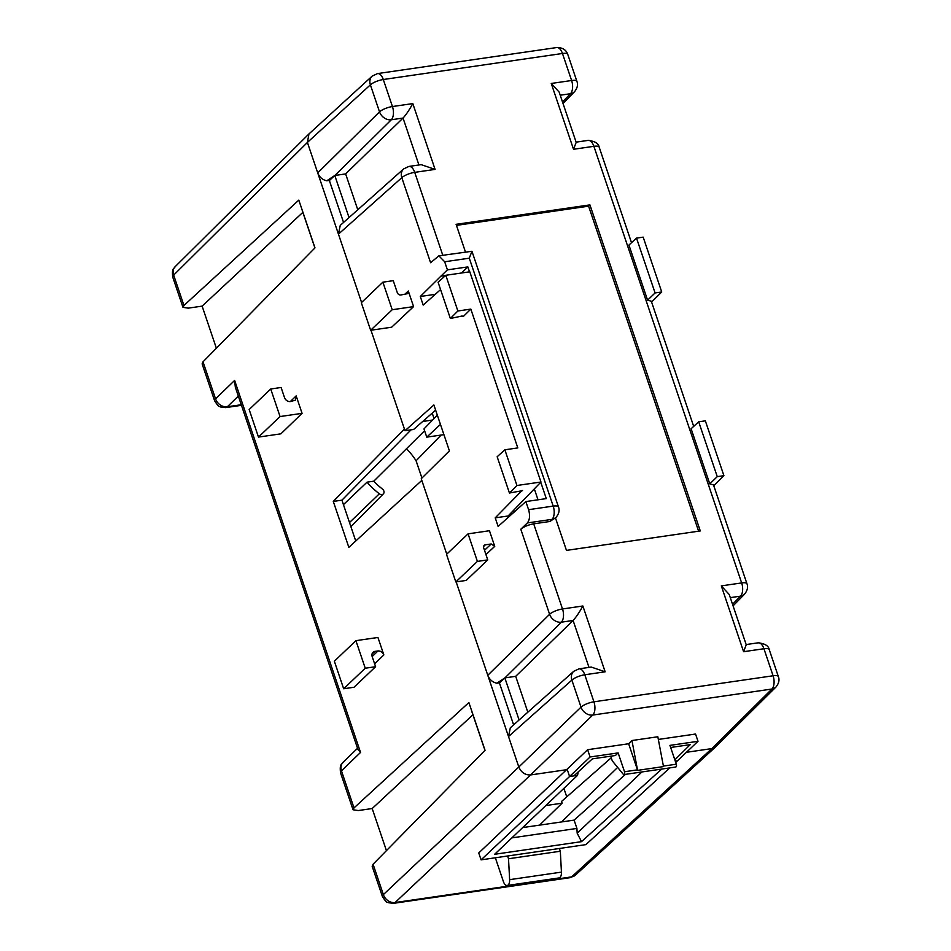 <?xml version="1.0" encoding="UTF-8"?>
<svg xmlns="http://www.w3.org/2000/svg" width="951" height="951" viewBox="0 0 951 951"><rect width="100%" height="100%" fill="white"/><g stroke="black" fill="none" stroke-linecap="round" stroke-linejoin="round"><path stroke-width="1.43" d="M675.388 766.97A2.033 1.034 -98.3 0 0 675.745 767.029A2.033 1.034 -98.3 0 0 676.078 766.863A2.033 1.034 -98.3 0 0 676.316 764.212L669.944 745.382L698.01 741.304L675.721 762.452M669.766 767.909L585.875 844.631L559.378 848.482L560.317 851.24L561.435 872.126L509.629 879.663L508.512 858.765L507.572 856.007L481.087 859.859L478.745 852.976L587.623 749.709L590.084 756.984L618.138 752.907L624.51 771.737A2.033 1.034 81.7 0 1 624.272 774.387A2.033 1.034 81.7 0 1 623.939 774.566A2.033 1.034 81.7 0 1 623.214 774.185L612.289 760.883L610.697 756.188M509.629 879.663A6.55 3.34 81.7 0 1 508.214 884.929A6.55 3.34 81.7 0 1 507.156 885.476L558.95 877.951A6.55 3.34 -98.3 0 0 560.02 877.404A6.55 3.34 -98.3 0 0 561.435 872.126M507.156 885.476A6.55 3.34 81.7 0 1 503.424 881.648L495.483 858.182L496.018 857.695M290.305 401.572L296.165 395.901L302.073 413.352L280.89 433.834L258.482 437.091L280.058 416.55L302.073 413.352M355.912 640.665L365.243 668.22L375.597 666.71L354.034 687.252L343.668 688.762L334.348 661.207L355.912 640.665L377.939 637.467L383.847 654.918L374.623 663.822M446.768 554.136L421.816 480.41L348.839 547.348L333.29 501.415L404.425 429.032L370.973 330.223M361.582 302.466L307.411 142.436L173.664 275.112L183.947 305.473L298.816 200.126L314.983 247.878L203.015 361.82L202.111 363.864L214.629 400.823A10.14 2.96 -18.7 0 1 215.556 398.861L234.624 380.424L235.325 387.212L357.968 749.543L360.536 752.419L341.468 770.857L354.01 807.898L468.879 702.539L485.046 750.303L373.077 864.233L372.174 866.278L382.421 896.567A10.14 2.96 -18.7 0 1 383.36 894.606A10.14 8.274 46.7 0 0 395.093 902.535L530.563 774.946C525.166 775.113 521.243 772.474 518.818 767.005L456.159 581.893M296.165 395.901L295.369 400.181L290.376 401.56A5.064 4.101 -133.6 0 1 284.515 397.589L281.092 387.485L270.726 388.995L280.058 416.55M270.726 388.995L249.162 409.536L258.482 437.091M375.597 666.71L372.186 656.606A5.064 4.101 -133.6 0 1 373.006 652.315A5.064 4.101 -133.6 0 1 374.944 651.387L377.975 650.948C380.673 650.864 382.635 652.184 383.847 654.918M411.034 429.84L341.932 500.167L333.29 501.415M341.932 500.167L355.745 541M477.402 561.399L487.756 559.889L483.714 547.954A3.043 2.461 -133.6 0 1 485.379 544.816L491.215 543.972L494.734 546.35L489.456 530.729L468.07 533.844L446.506 554.385L455.826 581.941L477.402 561.399L468.07 533.844M413.59 306.614L408.312 291.006L407.813 293.597L400.811 294.988A3.043 2.461 -133.6 0 1 397.292 292.611L393.25 280.664L382.884 282.174L392.216 309.729L413.59 306.614L391.646 327.215L370.64 330.27L392.216 309.729M404.425 429.032L404.995 430.72L433.882 404.983L449.419 450.905L421.245 478.722L421.816 480.41M470.828 309.099L457.871 310.989L450.37 318.502L462.103 315.994L463.28 316.552L470.828 309.099L517.808 447.921L504.862 449.799L516.94 485.497L540.964 482.014L508.096 515.989L495.221 517.855L498.122 526.438L525.855 501.569L528.59 509.677C530.183 515.43 529.766 519.864 527.353 522.943L520.803 529.243C523.953 526.652 528.257 524.845 533.689 523.835L549.88 521.481L556.026 517.403C558.974 513.742 559.794 510.259 558.487 506.954L471.946 251.278L438.863 255.843L430.601 262.726L401.809 177.682A10.14 8.214 -131.7 0 1 403.664 168.898L340.256 225.387L338.449 234.136L401.809 177.682A10.14 2.96 161.3 0 1 414.719 172.357L435.082 169.397L412.805 103.588L392.442 106.536L383.301 79.515A10.14 2.96 161.3 0 0 370.391 84.841A10.14 8.19 -132.4 0 1 372.138 76.139L308.956 133.936L307.411 142.436L370.391 84.841L379.532 111.873A10.14 2.96 -18.7 0 1 392.442 106.536A10.14 5.171 -98.3 0 1 391.313 119.767A10.14 8.107 -134.6 0 1 379.532 111.873L317.729 172.892C319.441 177.195 322.472 179.822 326.811 180.785L334.788 175.483L349.041 217.565M495.221 517.855L522.135 490.431M440.575 289.591L423.195 305.081L420.294 296.498L440.884 276.17L445.567 275.493M438.863 255.843L444.676 261.763L447.422 269.87L440.884 276.17M520.803 529.243L549.595 614.287A10.14 2.96 -18.7 0 1 562.505 608.961A10.14 5.171 -98.3 0 1 561.375 622.18L573.096 620.468L515.692 676.327L504.945 677.885L561.375 622.18A10.14 8.107 -134.6 0 1 549.595 614.287L487.78 675.305C489.503 679.608 492.523 682.247 496.862 683.21L499.394 682.842L513.611 724.864M510.318 727.8L508.512 736.549L571.872 680.096A10.14 8.214 -131.7 0 1 573.726 671.311L510.318 727.8M472.909 714.76L372.186 808.54L358.313 810.549L353.047 809.777L354.01 807.898M302.858 212.346L202.123 306.127L188.25 308.136L182.984 307.351L183.947 305.473M175.198 266.625L175.198 266.625A10.14 8.226 45.2 0 0 173.664 275.112A10.14 2.96 161.3 0 0 172.737 277.074C171.632 267.433 174.116 269.109 175.198 266.625L308.956 133.936M326.811 180.785L329.331 180.428L343.561 222.451M365.243 668.22L343.668 688.762M404.995 430.72L413.626 429.46L435.617 410.143M444.676 261.763L469.283 258.185L471.946 251.278M435.261 294.323L420.294 296.498M540.964 482.014L469.806 271.796L445.793 275.291L438.09 282.245L450.37 318.502M445.793 275.291L457.871 310.989M522.551 490.645L509.439 493.022L497.159 456.753L504.862 449.799M509.439 493.022L516.94 485.497M504.945 677.885L499.43 682.949M496.862 683.21L504.85 677.908L519.091 719.978M481.087 859.859L569.59 776.503L567.26 769.609L530.563 774.946L592.758 715.057A10.14 8.131 -133.9 0 1 581.025 707.128L571.872 680.096A10.14 2.96 161.3 0 1 584.782 674.77L605.145 671.81L582.868 606.001L562.505 608.961L533.689 523.835M570.006 877.69L575.391 875.146A10.14 8.19 47.6 0 1 571.622 876.881A10.14 5.171 -98.3 0 1 570.006 877.69L393.488 903.343A10.14 5.171 -98.3 0 0 395.093 902.535L571.622 876.881L711.883 748.592L771.927 689.023A10.14 8.226 -134.8 0 0 775.921 687.074L715.663 746.844L711.883 748.592L686.467 752.289M386.439 850.646L372.186 808.54M216.376 348.221L202.123 306.127M334.883 175.471L391.313 119.767L403.046 118.055L345.629 173.914L334.788 175.483M406.505 448.706A60.84 49.238 -133.6 0 1 416.086 460.771L421.935 478.044M367.027 482.169L373.743 481.194A62.433 50.522 46.4 0 0 382.445 489.052A3.471 2.817 -133.6 0 1 383.336 493.89A3.471 2.817 -133.6 0 1 379.342 493.807A69.387 56.145 -133.6 0 1 367.027 482.169L343.442 504.636M424.598 430.755L373.755 481.206M422.72 421.483L432.562 420.045M455.826 581.941L466.192 580.431L487.756 559.889M370.64 330.27L361.321 302.715L382.884 282.174M555.479 517.95L566.463 550.391L700.293 530.943L589.917 204.881L456.1 224.329L465.455 251.979M447.422 269.87L467.856 266.898L469.532 271.831M540.75 482.228L546.29 498.597L525.855 501.569M514.301 512.018L513.695 510.2M461.52 272.996L467.856 266.898M527.353 522.943L552.032 519.365A10.14 8.226 45.2 0 0 556.026 517.403M658.342 739.438L695.55 734.029L698.01 741.304M587.623 749.709L628.635 743.753L631.94 740.532L657.83 736.763L663.501 766.589L637.598 770.358L631.94 740.532M334.788 175.495L329.367 180.535M625.485 774.34L574.107 820.119L522.693 827.584M539.55 825.135L562.1 803.191L561.518 801.467L611.243 757.781M563.884 788.367L566.76 796.867M562.1 803.191L545.826 805.556M416.086 460.771L441.145 435.059M357.778 209.779L345.629 173.914M743.587 651.697L746.238 644.778L729.227 594.506L721.31 585.887L743.587 651.697L763.938 648.737L773.092 675.769L593.935 701.802L584.782 674.77A10.14 5.171 -98.3 0 0 579.004 668.85L573.726 671.311M709.767 483.869L717.256 476.641L698.7 421.804L691.104 428.746L709.767 483.869L713.5 484.927L746.963 583.783C748.247 587.04 747.45 590.488 744.585 594.137A10.14 8.202 -135.5 0 1 740.532 596.146A10.14 5.171 -98.3 0 0 741.661 582.927L721.31 585.887M647.583 300.159L655.084 292.944L636.516 238.107L628.932 245.049L647.583 300.159L651.316 301.217L693.683 426.393M372.138 76.139L377.523 73.584A10.14 5.171 -98.3 0 1 383.301 79.515L562.457 53.482L571.61 80.502L551.247 83.462L559.164 92.092L576.187 142.365L573.524 149.283L593.888 146.323L741.661 582.927A10.14 2.96 -18.7 0 1 746.963 583.783M418.927 164.975L403.046 118.055C406.006 114.869 409.251 110.043 412.805 103.588M442.786 255.272L414.719 172.357A10.14 5.171 81.7 0 0 408.954 166.425L421.186 164.654L435.082 169.397M589.917 204.881L588.598 206.165L456.456 225.375M698.616 531.193L588.598 206.165M588.99 667.4L573.096 620.468C576.056 617.282 579.314 612.468 582.868 606.001M579.004 668.85L591.249 667.067L605.145 671.81M527.829 712.192L515.692 676.327M624.51 771.737L637.467 769.846L628.635 743.753M661.706 769.074L581.513 841.659L494.663 854.283L577.554 775.338L569.59 776.503L590.084 756.984M507.572 856.007L559.378 848.482M508.512 858.765L560.317 851.24M578.208 771.915L577.554 775.338M574.107 820.119L576.924 828.428L511.888 837.879M641.949 771.95L577.162 833.171L576.924 828.428M698.7 421.804L705.345 420.841L723.913 475.678L713.773 485.735M636.516 238.107L643.173 237.144L661.73 291.981L651.59 302.038M576.9 81.358C578.184 84.615 577.4 88.074 574.523 91.724A10.14 8.202 -135.5 0 1 570.481 93.721A10.14 5.171 -98.3 0 0 571.61 80.502A10.14 2.96 -18.7 0 1 576.9 81.358L567.747 54.338A10.14 2.96 161.3 0 0 562.457 53.482A10.14 5.171 -98.3 0 0 556.692 47.55L377.523 73.584M434.048 418.511L432.218 413.126M443.915 434.655L426.761 437.139L440.444 424.408M670.657 747.486L690.236 744.633L674.841 759.825M618.138 752.907L615.404 755.51L592.378 758.85L573.905 775.873M581.513 841.659L577.162 833.171M561.577 821.937L617.639 767.398M314.936 247.747A5.064 1.486 -18.7 0 1 314.757 247.51A5.064 1.486 -18.7 0 1 314.745 247.45L314.603 246.773M302.168 210.028L302.299 210.718A5.064 1.486 161.3 0 0 302.323 210.765A5.064 1.486 161.3 0 0 302.335 210.825M484.047 747.355L471.744 711.289A5.064 1.486 161.3 0 0 471.755 711.348A5.064 1.486 161.3 0 0 471.779 711.396M471.744 711.289L471.601 710.611M723.913 475.678L717.256 476.641M661.73 291.981L655.084 292.944M426.761 437.139L423.98 428.925L437.317 415.135M203.015 361.82L215.556 398.861A10.14 8.25 46 0 0 227.337 406.755L238.344 396.115M234.624 380.424L360.536 752.419M373.077 864.233L383.36 894.606L518.818 767.005L581.025 707.128A10.14 2.96 -18.7 0 1 593.935 701.802A10.14 5.171 -98.3 0 1 592.758 715.057L771.927 689.023A10.14 5.171 -98.3 0 0 773.092 675.769A10.14 2.96 -18.7 0 1 778.382 676.625L769.228 649.592A10.14 2.96 161.3 0 0 763.938 648.737A10.14 5.171 -98.3 0 0 758.173 642.817C764.913 643.589 768.598 645.848 769.228 649.592M372.162 656.559L377.975 650.948M494.734 546.35L485.961 554.588M404.662 294.43L408.312 291.006M341.468 770.857A10.14 2.96 161.3 0 0 340.529 772.818C339.436 763.047 341.991 764.77 343.097 762.274A10.14 8.25 46 0 0 341.468 770.857M371.984 654.205L374.944 651.387M484.499 550.272L491.215 543.972M549.88 521.481L552.032 519.365A10.14 5.171 -98.3 0 0 553.197 506.098L528.59 509.677M241.257 404.734L227.337 406.755A10.14 5.171 -98.3 0 1 225.684 407.61L220.323 406.933C219.336 405.542 220.026 409.275 214.629 400.823M483.607 546.504L485.379 544.816M551.247 83.462L573.524 149.283M558.487 506.954A10.14 2.96 -18.7 0 0 553.197 506.098L469.283 258.185M534.319 488.873L538.016 499.798M349.504 522.539L379.342 493.807M730.285 597.632L740.532 596.146L732.532 604.289M599.178 147.179A10.14 2.96 161.3 0 0 593.888 146.323A10.14 5.171 -98.3 0 0 588.11 140.391C594.862 141.164 598.548 143.435 599.178 147.179L631.512 242.695M560.222 95.219L570.481 93.721L562.481 101.864M676.316 764.212L663.406 766.078M677.516 760.812L675.281 761.145M314.745 247.45L302.299 210.718M675.745 767.029L623.939 774.566M353.047 809.777L340.529 772.818M343.097 762.274L357.552 748.294M182.984 307.351L172.737 277.074M393.488 903.343L388.186 902.701C387.2 901.31 387.889 905.067 382.421 896.567M408.954 166.425L403.664 168.898M575.391 875.146L715.663 746.844M241.459 405.316L225.684 407.61M576.104 142.139L588.11 140.391M746.166 644.552L758.173 642.817M383.336 493.89L350.907 526.688M567.747 54.338C566.095 49.737 562.41 47.479 556.692 47.55M775.921 687.074C778.869 683.4 779.689 679.917 778.382 676.625M733.066 605.858L744.585 594.137M563.004 103.445L574.523 91.724M302.323 210.765L314.757 247.51M484.19 748.092L471.755 711.348"/></g></svg>
